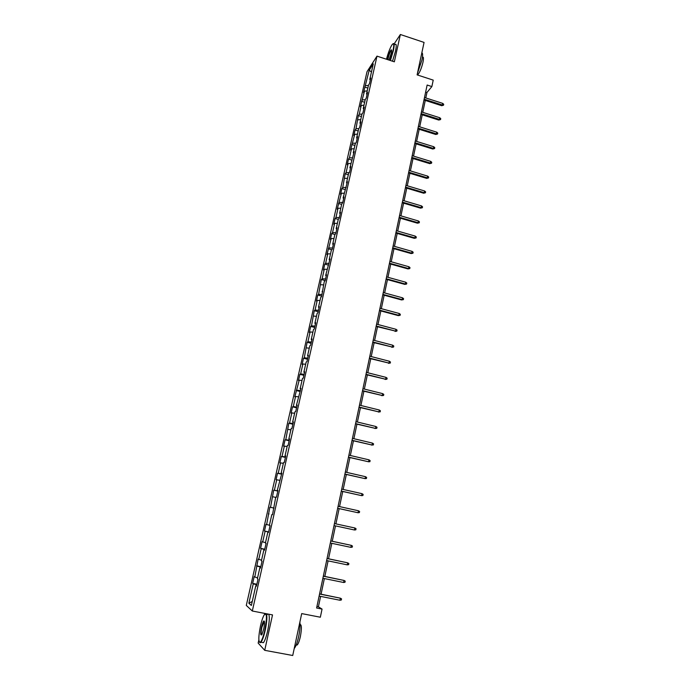 <?xml version="1.0" encoding="UTF-8"?>
<svg xmlns="http://www.w3.org/2000/svg" width="690" height="690" viewBox="0 0 690 690"><rect width="100%" height="100%" fill="white"/><g stroke="black" fill="none" stroke-linecap="round" stroke-linejoin="round"><path stroke-width="1.03" d="M264.744 613.41L264.52 614.402M258.862 639.923L258.155 643.08L264.719 650.325L292.724 655.5L301.703 613.591L320.341 617.222L322.058 609.072L318.409 606.821L320.609 596.393M367.02 71.7L246.296 605.423L252.316 611.012L376.99 56.132L367.02 71.7M376.99 56.132L394.352 61.815L400.364 34.5L394.05 44.048M400.364 34.5L424.065 42.418L417.114 74.874L433.225 80.126L431.871 86.569L427.136 85.034L316.598 608.002L322.058 609.072M256.516 585.784L255.8 585.715L256.43 586.172L258 579.212L257.361 578.781L259.854 567.732L260.492 568.111L262.045 561.203L261.398 560.849L263.873 549.887L264.529 550.189L266.073 543.332L265.409 543.056L267.858 532.171L268.531 532.404L270.057 525.599L269.385 525.392L271.817 514.593L272.498 514.749L271.817 514.593M255.8 585.715L251.358 605.466L248.866 603.241L253.247 583.835L252.652 583.395L256.87 584.232M272.498 514.749L275.741 497.136L276.44 497.223L277.949 490.521L277.251 490.461L281.856 473.176L281.14 473.193L283.512 462.628L284.237 462.567L285.729 455.961L284.996 456.047L287.359 445.559L288.092 445.438L289.567 438.875L288.825 439.03L291.171 428.619L291.922 428.421L293.388 421.918L292.629 422.142L294.958 411.809L295.717 411.542L297.174 405.082L296.407 405.375L300.935 388.366L300.15 388.729L302.444 378.543L303.238 378.146L304.67 371.772L303.876 372.195L306.153 362.086L306.947 361.629L308.37 355.307L307.568 355.79L309.827 345.759L310.638 345.224L312.053 338.954L311.233 339.506L313.476 329.535L314.304 328.949L315.701 322.722L314.873 323.334L317.107 313.441L317.935 312.786L319.332 306.602L318.487 307.274L320.703 297.45L321.549 296.743L324.274 281.58L325.137 280.813L326.508 274.715L325.646 275.508L330.053 258.94L329.182 259.794L331.347 250.177L332.226 249.28L333.581 243.268L332.692 244.182L334.848 234.635L335.737 233.686L337.074 227.717L336.185 228.692L338.316 219.204L339.221 218.204L340.55 212.279L339.644 213.305L341.766 203.886L342.68 202.826L344 196.943L343.085 198.021L347.432 181.712L346.501 182.85L348.597 173.561L349.528 172.388L350.831 166.583L349.899 167.782L354.212 151.567L353.263 152.818L355.324 143.658L356.281 142.382L357.567 136.655L356.609 137.957L358.662 128.858L359.619 127.529L360.896 121.845L359.939 123.191L361.965 114.161L362.94 112.781L364.208 107.131L363.233 108.537L365.252 99.558L366.235 98.127L367.494 92.52L366.511 93.978L368.52 85.06L369.504 83.585L370.763 78.013L369.771 79.514L373.29 63.868L369.21 70.216L363.535 92.546L364.493 91.123L360.318 106.795L361.258 105.415L359.266 114.255L358.326 115.601L356.005 128.711L355.074 130.005L353.815 135.568L354.738 134.291L350.537 150.101L351.452 148.876L349.407 157.898L348.502 159.097L347.225 164.738L348.131 163.565L346.078 172.647L345.181 173.794L342.732 187.499L341.843 188.586L340.55 194.304L341.438 193.234L337.177 209.243L338.048 208.225L335.961 217.497L335.09 218.48L333.779 224.276L334.641 223.31L332.537 232.651L331.674 233.582L330.355 239.421L331.209 238.507L326.913 254.67L327.759 253.808L325.62 263.278L324.783 264.106L323.446 270.023L324.283 269.221L322.127 278.76L321.298 279.519L318.608 294.337L317.788 295.044L316.434 301.047L317.245 300.366L315.063 310.034L314.261 310.681L311.501 325.835L310.698 326.422L309.327 332.511L310.12 331.942L307.904 341.748L307.119 342.283L304.281 357.782L303.514 358.248L302.116 364.423L302.884 363.975L300.642 373.92L299.883 374.325L298.477 380.544L299.236 380.164L294.811 396.785L295.553 396.465L293.276 406.557L292.534 406.833L291.111 413.138L291.844 412.887L289.55 423.048L288.825 423.263L285.798 439.668L285.091 439.815L283.642 446.206L284.349 446.085L282.02 456.401L281.322 456.478L279.864 462.921L280.563 462.869L278.217 473.254L277.527 473.271L276.06 479.757L276.742 479.766L274.379 490.236L273.706 490.176L270.523 507.34L269.859 507.21L266.633 524.564L265.986 524.374L264.486 531.007L265.124 531.222L262.709 541.926L262.079 541.659L260.57 548.343L261.2 548.636L258.767 559.409L258.146 559.073L254.791 577.021L254.179 576.616L252.652 583.395M260.561 567.818L259.854 567.732M254.791 577.021L257.594 577.772M257.241 566.171L260.734 567.068M264.572 549.99L263.873 549.887M258.767 559.409L261.57 560.116M261.2 548.636L264.684 549.482M268.548 532.301L267.858 532.171M262.709 541.926L265.512 542.59M265.124 531.222L268.608 532.033M266.633 524.564L269.428 525.193M269.031 513.947L268.376 513.8M274.016 508.013L273.335 507.866M270.523 507.34L273.999 508.073M272.904 496.8L275.698 497.369M277.923 490.633L277.251 490.461M274.379 490.236L277.863 490.926M276.742 479.766L279.536 480.309M281.805 473.383L281.14 473.193M278.217 473.254L281.693 473.909M280.563 462.869L283.349 463.37M285.66 456.254L284.996 456.047M282.02 456.401L285.488 457.004M284.349 446.085L287.135 446.551M289.49 439.254L288.825 439.03M285.798 439.668L289.265 440.229M288.11 429.43L290.895 429.861M293.285 422.375L292.629 422.142M289.55 423.048L293.009 423.574M291.844 412.887L294.621 413.293M297.054 405.625L296.407 405.375M293.276 406.557L296.735 407.04M295.553 396.465L298.33 396.836M300.797 388.996L300.15 388.729M296.967 390.186L300.426 390.626M299.236 380.164L302.004 380.501M304.506 372.488L303.876 372.195M300.642 373.92L304.092 374.325M302.884 363.975L305.661 364.277M308.197 356.092L307.568 355.79M304.281 357.782L307.731 358.145M306.515 347.907L309.284 348.174M311.854 339.825L311.233 339.506M307.904 341.748L311.345 342.076M310.12 331.942L312.88 332.183M315.494 323.67L314.873 323.334M311.501 325.835L314.942 326.12M313.7 316.098L316.46 316.305M319.099 307.628L318.487 307.274M315.063 310.034L318.504 310.284M317.245 300.366L320.005 300.547M322.687 291.697L322.083 291.335M318.608 294.337L322.04 294.552M320.772 284.737L323.532 284.892M326.241 275.888L325.646 275.508M322.127 278.76L325.559 278.933M324.283 269.221L327.034 269.341M329.777 260.182L329.182 259.794M325.62 263.278L329.044 263.416M327.759 253.808L330.51 253.903M333.279 244.588L332.692 244.182M329.087 247.917L332.511 248.012M331.209 238.507L333.96 238.576M336.763 229.106L336.185 228.692M332.537 232.651L335.952 232.72M334.641 223.31L337.384 223.353M340.222 213.736L339.644 213.305M335.961 217.497L339.368 217.531M338.048 208.225L340.791 208.233M343.655 198.47L343.085 198.021M339.359 202.446L342.766 202.437M341.438 193.234L344.172 193.217M347.07 183.307L346.501 182.85M342.732 187.499L346.139 187.456M344.793 178.348L347.527 178.296M350.46 168.257L349.899 167.782M346.078 172.647L349.373 172.578M348.131 163.565L350.865 163.487M353.823 153.301L353.263 152.818M349.407 157.898L352.547 157.803M351.452 148.876L354.177 148.781M357.161 138.449L356.609 137.957M352.719 143.253L355.712 143.132M354.738 134.291L357.463 134.162M360.482 123.708L359.939 123.191M356.005 128.711L358.869 128.564M358.015 119.801L360.732 119.655M363.777 109.055L363.233 108.537M359.266 114.255L362.017 114.092M361.258 105.415L363.975 105.234M367.046 94.513L366.511 93.978M362.509 99.903L365.217 99.722M364.493 91.123L367.201 90.916M370.297 80.066L369.771 79.514M365.726 85.646L368.434 85.439M369.21 70.216L371.462 72.01M264.719 650.325L272.515 614.911L252.316 611.012M425.799 97.946L426.946 92.495L431.871 86.569M321.074 594.176L324.369 578.565M324.826 576.409L328.104 560.875M328.552 558.771L331.812 543.315M332.244 541.27L335.487 525.884M335.909 523.883L339.135 508.625M339.558 506.598L342.749 491.487M343.18 489.434L346.337 474.47M346.777 472.4L349.908 457.582M350.348 455.495L353.444 440.815M353.884 438.711L356.954 424.169M357.403 422.038L360.447 407.643M360.896 405.496L363.906 391.239M364.363 389.065L367.347 374.946M367.805 372.764L370.754 358.774M371.22 356.566L374.144 342.714M374.618 340.489L377.508 326.767M377.982 324.524L380.854 310.931M381.329 308.672L384.166 295.216M384.649 292.931L387.461 279.597M387.953 277.302L390.738 264.098M391.221 261.786L393.981 248.702M394.473 246.373L397.216 233.41M397.707 231.064L400.416 218.23M400.916 215.867L403.598 203.153M404.099 200.773L406.755 188.172M407.264 185.783L409.895 173.302M410.403 170.896L413.017 158.528M413.526 156.104L416.113 143.856M416.622 141.416L419.184 129.28M419.701 126.831L422.237 114.807M422.763 112.341L425.273 100.43M248.866 603.241L252.255 601.473M253.247 583.835L256.749 584.775M425.644 92.072L426.946 92.495M316.917 606.527L318.409 606.821M364.769 87.095L367.839 88.07M361.56 101.301L364.648 102.275M358.326 115.601L361.422 116.567M355.074 130.005L358.188 130.962M351.805 144.503L354.919 145.452M348.502 159.097L351.641 160.046M345.181 173.794L348.329 174.734M341.843 188.586L345 189.517M338.48 203.481L341.654 204.404M335.09 218.48L338.272 219.394M331.674 233.582L334.961 234.514M328.242 248.788L331.743 249.771M324.783 264.106L328.535 265.141M321.298 279.519L325.188 280.58M317.788 295.044L321.695 296.096M314.261 310.681L318.176 311.716M310.698 326.422L314.64 327.448M307.119 342.283L311.078 343.292M303.514 358.248L307.481 359.248M299.883 374.325L303.867 375.326M296.226 390.523L300.228 391.506M292.534 406.833L296.562 407.807M288.825 423.263L292.87 424.221M285.091 439.815L289.145 440.763M281.322 456.478L285.401 457.418M277.527 473.271L281.623 474.194M273.706 490.176L277.82 491.09M269.859 507.21L273.99 508.107M264.486 531.007L268.643 531.886M260.57 548.343L264.744 549.206M256.628 565.8L260.82 566.654M423.971 100.007L441.747 105.708L442.359 105.027L424.143 99.188M442.704 103.379L443.705 104.285L443.515 105.199L442.359 105.027L442.704 103.379L424.497 97.532M443.515 105.199L441.747 105.708M390.083 60.418L392.998 50.646C394.24 44.427 393.921 42.452 392.058 44.712C390.074 47.877 388.211 52.725 386.469 59.237M393.11 43.712C394.395 42.935 394.482 45.238 393.369 50.603L390.419 60.53M387.53 59.581L387.746 58.486C388.91 53.889 390.074 51.008 391.239 49.835C391.73 49.749 391.73 50.905 391.221 53.294L388.988 60.065M391.584 50.223L391.221 50.379C390.109 51.897 389.074 54.588 388.108 58.452L387.875 59.694M421.823 52.871C422.841 53.026 422.875 55.407 421.944 60.03L417.433 73.364M422.435 57.27C423.582 56.58 423.764 58.227 422.987 62.212C421.512 68.215 419.822 72.338 417.916 74.589L417.139 74.727M395.008 44.557C396.465 43.427 396.612 45.669 395.465 51.293L392.507 61.212M264.822 630.177C267.177 617.145 266.918 612.125 264.046 615.126C262.787 617.403 261.596 621.009 260.475 625.934C258.379 636.663 258.302 642.114 260.242 642.304C261.726 640.958 263.252 636.913 264.822 630.177M266.254 613.703C267.332 616.006 266.987 621.535 265.21 630.298C263.839 636.266 262.441 640.242 261.01 642.235L260.51 642.718L259.474 642.261M263.709 629.099L261.924 634.515C260.475 635.99 260.346 633.472 261.536 626.977C262.321 623.631 263.08 621.621 263.822 620.94C264.788 620.991 264.753 623.708 263.709 629.099M264.382 621.319L261.915 627.089C260.984 631.798 260.898 634.412 261.657 634.921M299.874 622.121C300.305 625.649 299.9 630.479 298.649 636.62C297.321 642.554 295.872 646.495 294.302 648.436L294.216 648.531M300.047 624.407C301.694 624.605 301.806 628.616 300.4 636.456C299.443 640.717 298.399 643.546 297.261 644.943L296.131 645.167M267.341 614.548L267.91 614.022M268.669 614.169C269.764 616.481 269.436 622.009 267.66 630.755C266.297 636.723 264.891 640.7 263.451 642.692L261.777 642.373M420.926 114.393L438.78 120.051L439.392 119.396L421.098 113.591M439.737 117.731L440.746 118.637L440.556 119.56L439.392 119.396L439.737 117.731L421.452 111.927M440.556 119.56L438.78 120.051M417.873 128.866L435.795 134.49L436.399 133.851L418.037 128.099M436.744 132.178L437.762 133.075L437.572 134.007L436.399 133.851L436.744 132.178L418.39 126.417M437.572 134.007L435.795 134.49M414.785 143.442L432.785 149.023L433.389 148.41L414.949 142.701M433.743 146.729L434.76 147.617L434.562 148.557L433.389 148.41L433.743 146.729L415.302 141.01M434.562 148.557L432.785 149.023M411.689 158.122L429.758 163.651L430.362 163.073L411.844 157.398M430.707 161.374L431.733 162.262L431.543 163.202L430.362 163.073L430.707 161.374L412.197 155.699M431.543 163.202L429.758 163.651M408.566 172.897L426.713 178.382L427.308 177.83L408.713 172.198M427.662 176.123L428.688 177.002L428.49 177.942L427.308 177.83L427.662 176.123L409.075 170.49M428.49 177.942L426.713 178.382M405.418 187.775L423.643 193.217L424.238 192.683L405.565 187.102M424.591 190.966L425.627 191.837L425.428 192.795L424.238 192.683L424.591 190.966L405.927 185.377M425.428 192.795L423.643 193.217M402.253 202.757L420.555 208.147L421.142 207.647L402.391 202.11M421.495 205.913L422.539 206.784L422.34 207.742L421.142 207.647L421.495 205.913L402.753 200.376M422.34 207.742L420.555 208.147M399.07 217.833L417.441 223.189L418.028 222.706L399.2 217.221M418.39 220.964L419.434 221.826L419.235 222.792L418.028 222.706L418.39 220.964L399.562 215.47M419.235 222.792L417.441 223.189M395.853 233.022L414.311 238.326L414.888 237.878L395.982 232.435M415.251 236.118L416.303 236.972L416.105 237.947L414.888 237.878L415.251 236.118L396.353 230.676M416.105 237.947L414.311 238.326M392.627 248.314L411.154 253.575L411.732 253.152L392.739 247.762M412.094 251.384L413.155 252.23L412.948 253.213L411.732 253.152L412.094 251.384L393.119 245.985M412.948 253.213L411.154 253.575M389.367 263.718L407.98 268.919L408.549 268.531L389.479 263.183M408.92 266.745L409.981 267.591L409.774 268.574L408.549 268.531L408.92 266.745L389.859 261.398M409.774 268.574L407.98 268.919M386.089 279.217L404.78 284.384L405.349 284.013L386.193 278.726M405.72 282.219L406.79 283.055L406.582 284.047L405.349 284.013L405.72 282.219L386.581 276.923M406.582 284.047L404.78 284.384M382.795 294.837L401.563 299.943L402.123 299.607L382.89 294.371M402.494 297.804L403.572 298.632L403.365 299.632L402.123 299.607L402.494 297.804L383.269 292.56M403.365 299.632L401.563 299.943M379.466 310.56L398.32 315.623L398.872 315.313L379.56 310.129M399.251 313.493L400.329 314.312L400.122 315.321L398.872 315.313L399.251 313.493L379.949 308.301M400.122 315.321L398.32 315.623M376.119 326.405L395.603 331.122L376.205 325.99M395.982 329.294L397.069 330.105L396.862 331.122L395.603 331.122L395.982 329.294L376.593 324.153M396.862 331.122L395.051 331.407M372.747 342.352L392.308 347.053L372.824 341.973M392.696 345.207L393.783 346.018L393.576 347.036L392.308 347.053L392.696 345.207L373.221 340.127M393.576 347.036L391.765 347.303M369.357 358.412L388.996 363.095L369.426 358.067M389.376 361.241L390.471 362.034L390.264 363.069L388.996 363.095L389.376 361.241L369.823 356.204M390.264 363.069L388.444 363.311M365.933 374.592L385.65 379.25L366.002 374.282M386.038 377.378L387.142 378.172L386.926 379.207L385.65 379.25L386.038 377.378L366.399 372.402M386.926 379.207L385.115 379.44M362.491 390.885L382.286 395.517L362.552 390.609M382.674 393.636L383.787 394.413L383.571 395.465L382.286 395.517L382.674 393.636L362.949 388.72M383.571 395.465L381.751 395.68M359.024 407.298L378.896 411.904L359.076 407.048M379.293 410.007L380.406 410.783L380.19 411.835L378.896 411.904L379.293 410.007L359.473 405.151M380.19 411.835L378.37 412.034M355.531 423.824L375.489 428.412L355.574 423.617M375.878 426.498L376.999 427.265L376.783 428.326L375.489 428.412L375.878 426.498L355.98 421.694M376.783 428.326L374.955 428.507M352.012 440.479L372.048 445.033L352.047 440.298M372.445 443.109L373.575 443.868L373.35 444.938L372.048 445.033L372.445 443.109L352.452 438.366M373.35 444.938L371.522 445.093M348.467 457.246L368.581 461.783L348.493 457.108M368.986 459.842L370.125 460.592L369.9 461.67L368.581 461.783L368.986 459.842L348.907 455.159M344.897 474.142L365.096 478.644L344.914 474.03M365.502 476.695L366.64 477.437L366.416 478.515L365.096 478.644L365.502 476.695L345.328 472.072M341.3 491.159L361.586 495.636L341.309 491.082M361.991 493.669L363.138 494.402L362.914 495.498L361.586 495.636L361.991 493.669L341.731 489.115M337.677 508.297L358.041 512.748L337.686 508.263M358.455 510.773L359.611 511.497L359.378 512.592L358.041 512.748L358.455 510.773L338.1 506.279M354.893 527.997L356.049 528.712L355.824 529.817L354.479 529.989L334.02 525.573L354.479 529.989L354.893 527.997L334.452 523.563M350.882 547.36L352.236 547.17L352.469 546.057L351.305 545.35L350.882 547.36L330.338 543.004M330.769 540.986L351.305 545.35L330.769 540.951M347.268 564.86L348.631 564.653L348.864 563.532L347.682 562.833L347.268 564.86L326.629 560.565M327.06 558.538L347.682 562.833L327.069 558.469M343.62 582.489L344.991 582.265L345.224 581.135L344.043 580.445L343.62 582.489L322.886 578.263M323.317 576.219L344.043 580.445L323.343 576.107M339.946 600.248L341.326 600.007L341.559 598.868L340.377 598.187L339.946 600.248L319.116 596.091M319.556 594.03L340.377 598.187L319.582 593.883M417.217 74.365L417.916 74.589M263.451 642.692L261.01 642.235M263.865 621.578L264.46 621.69M296.295 644.762L297.261 644.943"/></g></svg>
